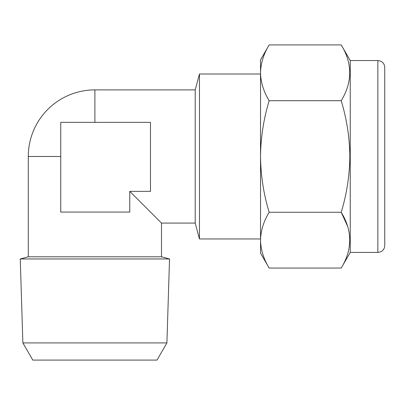 <?xml version="1.0" encoding="UTF-8"?>
<svg xmlns="http://www.w3.org/2000/svg" width="405" height="405" viewBox="0 0 405 405"><rect width="100%" height="100%" fill="white"/><g stroke="black" fill="none" stroke-linecap="round" stroke-linejoin="round"><path stroke-width="0.61" d="M377.85 60.558L380.589 61.125L381.859 61.843C383.727 63.251 384.689 65.124 384.75 67.458L384.75 245.516C384.684 247.941 383.662 249.855 381.682 251.252L380.29 251.971L377.85 252.416L377.85 60.558L350.244 60.558L341.212 44.92C352.552 63.469 352.552 82.063 341.212 100.703C346.751 118.999 349.626 137.594 349.844 156.487C349.591 175.613 346.715 194.208 341.212 212.271C352.552 230.82 352.552 249.414 341.212 268.054L269.153 268.054C263.625 258.947 260.749 249.652 260.526 240.165C260.754 230.653 263.635 221.358 269.153 212.271L341.212 212.271L347.525 226.081M377.85 252.416L350.244 252.416L350.244 60.558M166.906 342.924L157.003 360.08L32.78 360.08L22.872 342.924L20.25 258.957L169.533 258.957L166.906 342.924L22.872 342.924M60.75 156.487L28.289 156.487A66.597 66.597 0 0 1 94.891 89.89L195.205 89.89L195.205 223.084L199.457 238.96L260.526 238.96M195.205 89.89L199.457 74.014L199.457 238.96M195.205 223.084L161.489 223.084L161.489 256.8L28.289 256.8L20.25 258.957M129.767 191.362L161.489 223.084L129.767 191.362L150.473 191.362L150.473 122.35L60.75 122.35L60.75 212.068L129.767 212.068L129.767 191.362M199.457 74.014L260.526 74.014M269.153 212.271C263.655 194.208 260.774 175.613 260.526 156.487C260.739 137.594 263.615 118.999 269.153 100.703C263.625 91.596 260.749 82.301 260.526 72.814C260.754 63.301 263.635 54.007 269.153 44.92L341.212 44.92M269.153 100.703L341.212 100.703M269.153 268.054L260.526 253.11L260.526 59.869L269.153 44.92M94.891 89.89L94.891 122.35M350.244 252.416L341.212 268.054M161.489 256.8L169.533 258.957M28.289 156.487L28.289 256.8"/></g></svg>
